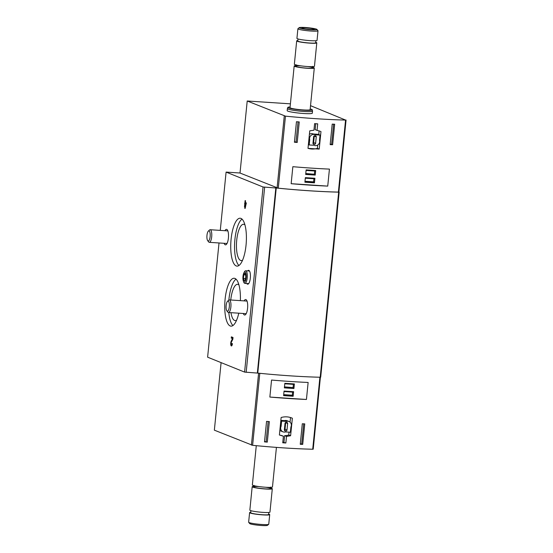 <?xml version="1.0" encoding="UTF-8"?>
<svg xmlns="http://www.w3.org/2000/svg" width="553" height="553" viewBox="0 0 553 553"><rect width="100%" height="100%" fill="white"/><g stroke="black" fill="none" stroke-linecap="round" stroke-linejoin="round"><path stroke-width="0.83" d="M269.352 421.607A99.782 9.913 -174.3 0 1 266.56 421.372L264.507 441.882A99.782 9.913 -174.3 0 0 267.299 442.124L269.352 421.607M313.15 449.14L312.715 449.236A99.782 9.913 -174.3 0 1 252.61 445.317L214.357 430.165L221.096 362.623M282.811 442.158L285.853 442.994A99.782 9.913 -174.3 0 1 282.749 442.794L283.406 436.227L279.389 435.004L281.138 417.494C285.085 416.416 288.825 416.658 292.357 418.234L291.728 417.957M283.972 442.234L284.622 435.674A17.682 16.659 112 0 0 288.777 435.004L290.608 435.736L292.357 418.234L291.085 417.715M290.608 435.736L286.509 436.435L285.853 442.994M269.857 397.061A99.782 9.913 5.7 0 0 306.438 399.466L308.132 382.455A99.782 9.913 -174.3 0 1 271.551 380.049L269.857 397.061L306.438 399.466M304.758 423.881A99.782 9.913 -174.3 0 1 302.297 423.778L300.251 444.287A99.782 9.913 -174.3 0 0 302.712 444.391L304.758 423.881M297.21 142.467A99.782 9.913 -174.3 0 1 294.417 142.232L296.463 121.722A99.782 9.913 -174.3 0 0 299.256 121.957L297.21 142.467L296.035 141.997L298.046 121.854M332.623 144.741A99.782 9.913 -174.3 0 1 330.162 144.637L332.208 124.128A99.782 9.913 -174.3 0 0 334.669 124.231L332.623 144.741L331.613 144.333L333.625 124.19M319.682 131.068L317.056 130.397L317.705 123.837A99.782 9.913 5.7 0 1 314.602 123.63L313.952 130.197L309.749 130.847L308 148.356L319.219 149.096L320.968 131.586L320.339 131.317M338.816 192.009L338.381 192.105A99.782 9.913 -174.3 0 1 278.277 188.186L240.016 173.034L247.212 100.999L290.401 103.84M310.53 105.664L345.57 120.07A99.782 9.913 -174.3 0 1 285.466 116.151L247.212 100.999M291.154 183.7L292.848 166.695A99.782 9.913 -174.3 0 0 329.429 169.1L327.735 186.105L291.154 183.7A99.782 9.913 5.7 0 0 327.735 186.105M220.274 230.394L226.094 172.094L240.023 173.006M320.629 377.139L320.201 377.236A99.782 9.913 -174.3 0 1 257.767 373.102L244.585 372.093L207.617 357.183L219.016 242.967M244.129 300.88A7.763 2.489 93.8 0 1 245.684 299.532A7.763 2.489 93.8 0 1 245.926 299.588A7.763 2.489 93.8 0 1 247.62 307.827A7.763 2.489 93.8 0 1 244.668 315.023A7.763 2.489 93.8 0 1 243.299 313.482M224.953 230.698A7.763 2.489 93.8 0 1 226.509 229.35A7.763 2.489 93.8 0 1 226.751 229.412A7.763 2.489 93.8 0 1 228.444 237.645A7.763 2.489 93.8 0 1 225.493 244.848A7.763 2.489 93.8 0 1 224.124 243.306M257.345 373.068L275.823 187.972L263.055 186.997L226.094 172.094M238.778 313.185A24 7.694 93.8 0 1 231.002 326.152A24 7.694 93.8 0 1 224.898 301.696A24 7.694 93.8 0 1 234.154 278.256A24 7.694 93.8 0 1 234.949 278.442A24 7.694 93.8 0 1 240.361 300.632M240.942 218.407A24 7.694 93.8 0 1 246.154 243.935A24 7.694 93.8 0 1 236.995 266.117A24 7.694 93.8 0 1 230.891 241.668A24 7.694 93.8 0 1 240.147 218.228A24 7.694 93.8 0 1 240.942 218.407M247.647 270.901A6.947 2.226 93.8 0 1 248.629 270.334A6.947 2.226 93.8 0 1 248.843 270.382A6.947 2.226 93.8 0 1 250.357 277.744A6.947 2.226 93.8 0 1 247.723 284.194A6.947 2.226 93.8 0 1 246.818 283.502M232.025 343.482L232.412 343.634A2.654 0.85 93.8 0 1 231.41 345.95A2.654 0.85 93.8 0 1 230.725 344.104A2.654 0.85 93.8 0 1 231.202 341.173L232.495 338.567L231.244 338.07L231.368 336.839L233.02 337.51L232.854 339.203L231.382 342.169A1.417 0.456 93.8 0 0 231.126 343.731A1.417 0.456 93.8 0 0 231.493 344.713A1.417 0.456 93.8 0 0 232.025 343.482M245.166 208.405L244.696 208.218L245.719 203.946L245.249 203.753L244.938 206.884L244.488 206.829L245.11 200.58L245.546 200.753L245.373 202.502L246.313 202.882L245.166 208.405M338.885 191.953L338.671 192.14A99.782 9.913 -174.3 0 1 276.244 188.006L275.823 187.972M312.521 111.125L312.321 113.171A12.629 1.251 -174.3 0 1 301.682 113.351A12.629 1.251 -174.3 0 1 287.816 111.125A12.629 1.251 -174.3 0 1 287.18 110.662L287.387 108.616A12.629 1.251 5.7 0 0 288.016 109.086A12.629 1.251 5.7 0 0 301.883 111.305A12.629 1.251 5.7 0 0 312.521 111.125A12.629 1.251 5.7 0 0 312.521 111.091L312.321 109.853A12.304 1.224 5.7 0 0 310.198 108.969M232.958 325.523A24 7.694 93.8 0 1 228.811 312.528M228.866 300.03A24 7.694 93.8 0 1 236.013 279.134M230.753 300.002A18.187 5.834 93.8 0 1 237.59 284.304A18.187 5.834 93.8 0 1 238.198 284.442A18.187 5.834 93.8 0 1 238.931 284.906M236.615 320.18A18.187 5.834 93.8 0 1 235.205 320.602A18.187 5.834 93.8 0 1 230.967 312.673M238.951 265.495A24 7.694 93.8 0 1 234.707 241.917A24 7.694 93.8 0 1 242.007 219.106M242.601 260.152A18.187 5.834 93.8 0 1 241.198 260.574A18.187 5.834 93.8 0 1 236.566 242.041A18.187 5.834 93.8 0 1 243.583 224.276A18.187 5.834 93.8 0 1 244.184 224.414A18.187 5.834 93.8 0 1 244.924 224.877M232.91 338.595L232.495 338.567M232.951 338.18L231.244 338.07M245.207 208.253L244.696 208.218M246.203 203.974L245.719 203.946M246.223 203.822L245.249 203.753M244.938 206.857L244.488 206.829M246.237 203.677L244.813 203.58M246.244 203.594L244.578 203.483M245.387 202.357L244.938 202.329M279.389 434.962A17.682 16.659 112 0 0 281.518 435.467L283.406 436.227M284.622 435.674L286.509 436.435M288.777 435.004L289.06 432.156M290.062 422.139L290.519 417.529M280.806 420.764L281.636 421.096L281.111 426.349A4.044 3.809 112 0 0 285.479 431.921L290.373 432.246L290.899 426.992A4.044 3.809 112 0 0 289.025 421.497L287.062 420.709A4.044 3.809 112 0 0 284.567 420.626L280.848 420.377M279.859 430.289A4.044 3.809 112 0 0 281.021 431.05L282.984 431.838M308 148.322A17.682 16.659 112 0 0 317.387 148.356L319.219 149.096M317.387 148.356L317.719 145.031M318.763 134.579L319.129 130.888M315.763 123.713L315.169 129.637L317.056 130.397M320.035 135.098L315.141 134.773A4.044 3.809 112 0 0 309.721 139.702L309.196 144.955L314.09 145.28A4.044 3.809 112 0 0 319.51 140.344L320.035 135.098L318.072 134.303L313.198 133.985M314.92 134.676L312.957 133.881A4.044 3.809 112 0 0 309.397 134.331M280.288 426.017L281.111 426.349M289.025 421.497A4.044 3.809 112 0 0 286.53 421.421L281.636 421.096M284.567 420.626L286.53 421.421M286.074 422.395A1.009 0.954 112 0 0 285.016 423.328L284.366 429.833A1.009 0.954 112 0 0 285.224 430.898L285.942 430.946A1.009 0.954 112 0 0 286.993 430.006L287.643 423.501A1.009 0.954 112 0 0 286.786 422.444L286.074 422.395M284.373 430.089A1.009 0.954 112 0 0 285.03 429.218L285.68 422.713A1.009 0.954 112 0 0 285.673 422.457M308.899 139.37L309.721 139.702M308.374 144.623L309.196 144.955M314.685 135.748A1.009 0.954 112 0 0 313.627 136.688L312.977 143.192A1.009 0.954 112 0 0 313.834 144.257L314.553 144.298A1.009 0.954 112 0 0 315.604 143.365L316.254 136.861A1.009 0.954 112 0 0 315.397 135.796L314.685 135.748M312.984 143.448A1.009 0.954 112 0 0 313.641 142.57L314.291 136.066A1.009 0.954 112 0 0 314.284 135.81M293.152 396.266L293.608 391.697L284.055 391.068L283.599 395.644L293.152 396.266L292.316 395.208L292.627 392.125M293.926 388.517L294.383 383.941L284.83 383.312L284.373 387.888L293.926 388.517L293.546 387.639L284.456 387.038M314.457 182.843L314.913 178.266L305.36 177.644L304.903 182.214L314.457 182.843L313.613 181.854L313.924 178.75M315.231 175.087L315.687 170.518L306.134 169.889L305.678 174.458L315.231 175.087L314.885 174.299L305.754 173.697M293.546 387.639L284.477 386.886M293.09 387.453L293.401 384.37M294.383 383.941L293.92 384.404L284.781 383.803M284.007 391.559L293.145 392.16L293.608 391.697M292.772 395.395L283.689 394.794M292.316 395.208L283.703 394.642M314.885 174.299L305.768 173.531M314.387 174.098L314.698 171.001M315.687 170.518L315.169 171.029L306.079 170.435M305.304 178.184L314.394 178.785L314.913 178.266M314.111 182.055L304.98 181.453M313.613 181.854L304.993 181.287M250.779 512.265A10.106 1.002 5.7 0 0 249.603 512.61L248.643 522.219A10.106 1.002 5.7 0 0 248.684 522.322L249.721 523.573A8.945 0.885 5.7 0 0 250.129 523.815A8.945 0.885 5.7 0 0 259.509 525.35A8.945 0.885 5.7 0 0 267.431 525.343L268.689 524.32A10.106 1.002 5.7 0 0 268.751 524.223L269.712 514.622A10.106 1.002 5.7 0 0 268.627 514.048M248.684 522.322A10.106 1.002 5.7 0 0 249.147 522.592A10.106 1.002 5.7 0 0 259.744 524.327A10.106 1.002 5.7 0 0 268.689 524.32M249.603 512.61A10.106 1.002 5.7 0 0 250.108 512.99A10.106 1.002 5.7 0 0 261.203 514.767A10.106 1.002 5.7 0 0 269.712 514.622M250.938 510.682L250.73 512.728A8.966 0.892 5.7 0 0 251.18 513.06A8.966 0.892 5.7 0 0 261.023 514.636A8.966 0.892 5.7 0 0 268.578 514.504L268.786 512.465M254.2 486.329A10.106 1.002 5.7 0 0 252.182 486.723L249.852 510.108A10.106 1.002 5.7 0 0 250.357 510.488A10.106 1.002 5.7 0 0 261.451 512.265A10.106 1.002 5.7 0 0 269.961 512.119L272.297 488.734A10.106 1.002 5.7 0 0 270.396 487.946M252.182 486.723A10.106 1.002 5.7 0 0 252.686 487.096A10.106 1.002 5.7 0 0 263.781 488.88A10.106 1.002 5.7 0 0 272.297 488.734M256.281 445.67L252.362 484.974A10.106 1.002 5.7 0 0 252.866 485.347A10.106 1.002 5.7 0 0 263.961 487.124A10.106 1.002 5.7 0 0 272.47 486.979L276.424 447.384M290.09 106.964A12.304 1.224 5.7 0 0 287.843 107.406L287.394 108.582A12.629 1.251 5.7 0 0 287.387 108.616M287.843 107.406A12.304 1.224 5.7 0 0 288.445 107.897A12.304 1.224 5.7 0 0 302.118 110.075A12.304 1.224 5.7 0 0 312.321 109.853M296.194 65.613A10.106 1.002 5.7 0 0 294.175 66.014L290.021 107.655A10.106 1.002 5.7 0 0 290.525 108.035A10.106 1.002 5.7 0 0 301.62 109.812A10.106 1.002 5.7 0 0 310.129 109.667L314.284 68.019A10.106 1.002 5.7 0 0 312.39 67.231M294.175 66.014A10.106 1.002 5.7 0 0 294.68 66.388A10.106 1.002 5.7 0 0 305.774 68.164A10.106 1.002 5.7 0 0 314.284 68.019M297.867 40.528A10.106 1.002 5.7 0 0 296.685 40.874L294.355 64.259A10.106 1.002 5.7 0 0 294.86 64.639A10.106 1.002 5.7 0 0 305.954 66.415A10.106 1.002 5.7 0 0 314.463 66.27L316.793 42.885A10.106 1.002 5.7 0 0 315.708 42.311M296.685 40.874A10.106 1.002 5.7 0 0 297.189 41.254A10.106 1.002 5.7 0 0 308.284 43.03A10.106 1.002 5.7 0 0 316.793 42.885M298.019 38.945L297.818 40.991A8.966 0.892 5.7 0 0 298.267 41.323A8.966 0.892 5.7 0 0 308.111 42.899A8.966 0.892 5.7 0 0 315.666 42.768L315.867 40.728M299.221 27.65L297.956 28.673A10.106 1.002 5.7 0 0 297.894 28.77L296.933 38.371A10.106 1.002 5.7 0 0 297.438 38.751A10.106 1.002 5.7 0 0 308.533 40.528A10.106 1.002 5.7 0 0 317.049 40.383L318.003 30.774A10.106 1.002 5.7 0 0 317.961 30.671L316.924 29.42A8.945 0.885 5.7 0 0 308.152 27.74A8.945 0.885 5.7 0 0 299.221 27.65A8.945 0.885 5.7 0 0 299.615 28.065A8.945 0.885 5.7 0 0 309.867 29.675A8.945 0.885 5.7 0 0 316.924 29.42M297.894 28.77A10.106 1.002 5.7 0 0 298.399 29.143A10.106 1.002 5.7 0 0 309.493 30.92A10.106 1.002 5.7 0 0 318.003 30.774M302.097 28.231A6.318 0.629 5.7 0 0 308.719 29.316A6.318 0.629 5.7 0 0 314.311 29.309A6.318 0.629 5.7 0 0 308.125 27.996A6.318 0.629 5.7 0 0 301.807 28.058A6.318 0.629 5.7 0 0 302.097 28.231M309.791 29.399A5.219 0.518 5.7 0 0 306.217 29.039M264.541 441.543L267.299 442.124M268.136 421.504L266.131 441.647M303.715 423.84L301.703 443.99L302.712 444.391M300.293 443.893L301.703 443.99M330.203 144.243L331.613 144.333M294.452 141.893L296.035 141.997M244.938 273.417L243.769 274.827L243.41 278.436A3.643 1.168 -86.2 0 0 244.212 280.641A3.643 1.168 -86.2 0 0 245.069 280.018A3.643 1.168 -86.2 0 0 245.38 279.23A3.643 1.168 -86.2 0 0 245.739 275.615A3.643 1.168 -86.2 0 0 245.456 274.122A3.643 1.168 -86.2 0 0 244.938 273.417A3.643 1.168 -86.2 0 0 243.769 274.827A3.643 1.168 -86.2 0 0 243.41 278.436L244.212 280.641M243.355 281.069L243.728 282.099A6.318 2.025 -86.2 0 0 244.834 283.371A6.318 2.025 -86.2 0 0 247.274 277.205A6.318 2.025 -86.2 0 0 245.663 270.77A6.318 2.025 -86.2 0 0 244.405 271.889L243.894 272.864A5.074 1.624 -86.2 0 0 242.995 276.389A5.074 1.624 -86.2 0 0 243.355 281.069A5.074 1.624 -86.2 0 0 245.56 280.495A5.074 1.624 -86.2 0 0 246.009 273.721A5.074 1.624 -86.2 0 0 243.894 272.864M245.546 278.574L243.41 278.436M245.656 274.952L243.769 274.827M226.868 310.862L227.829 312.092A6.318 2.025 -86.2 0 0 228.486 312.507A6.318 2.025 -86.2 0 0 230.898 306.673A6.318 2.025 -86.2 0 0 229.53 299.954A6.318 2.025 -86.2 0 0 229.315 299.906A6.318 2.025 -86.2 0 0 228.61 300.231L227.497 301.33A5.074 1.624 -86.2 0 0 226.108 306.023A5.074 1.624 -86.2 0 0 226.868 310.862A5.074 1.624 -86.2 0 0 229.239 307.364A5.074 1.624 -86.2 0 0 228.23 301.102A5.074 1.624 -86.2 0 0 227.497 301.33M207.693 240.679L208.654 241.91A6.318 2.025 -86.2 0 0 209.311 242.332A6.318 2.025 -86.2 0 0 211.723 236.49A6.318 2.025 -86.2 0 0 210.347 229.772A6.318 2.025 -86.2 0 0 210.14 229.723A6.318 2.025 -86.2 0 0 209.435 230.055L208.322 231.147A5.074 1.624 -86.2 0 0 206.933 235.841A5.074 1.624 -86.2 0 0 207.693 240.679A5.074 1.624 -86.2 0 0 210.064 237.189A5.074 1.624 -86.2 0 0 209.055 230.926A5.074 1.624 -86.2 0 0 208.322 231.147M252.61 445.317L259.799 373.303M312.715 449.236L319.904 377.229M345.57 120.07L338.381 192.105M285.466 116.151L278.277 188.186M244.585 372.093L263.055 186.997M246.168 372.328L264.645 187.239M320.201 377.236L338.671 192.14M257.767 373.102L276.244 188.006M251.415 445.11L258.597 373.185M284.27 115.943L277.081 187.985M231.852 341.215L231.202 341.173M285.68 422.713L287.643 423.501M285.03 429.218L286.993 430.006M284.449 430.345L285.942 430.946M284.698 430.69L285.224 430.898M314.291 136.066L316.254 136.861M313.641 142.57L315.604 143.365M313.06 143.697L314.553 144.298M313.309 144.043L313.834 144.257M258.811 486.564A8.966 0.892 5.7 0 0 253.765 487.172A8.966 0.892 5.7 0 0 268.24 488.983A8.966 0.892 5.7 0 0 265.827 487.262M300.804 65.848A8.966 0.892 5.7 0 0 295.758 66.457A8.966 0.892 5.7 0 0 310.233 68.275A8.966 0.892 5.7 0 0 307.821 66.554M320.692 377.181L339.169 192.091M313.212 449.181L320.394 377.236M346.067 120.015L338.878 192.057M232.212 344.761L231.493 344.713M254.027 485.403L253.91 486.633M270.624 488.299L270.749 487.075M296.021 64.694L295.896 65.918M312.618 67.59L312.742 66.36M249.5 271.018L245.663 270.77M248.67 283.627L244.834 283.371M247.018 301.074L229.315 299.906M246.189 313.675L228.486 312.507M227.843 230.891L210.14 229.723M227.013 243.493L209.311 242.332"/></g></svg>
